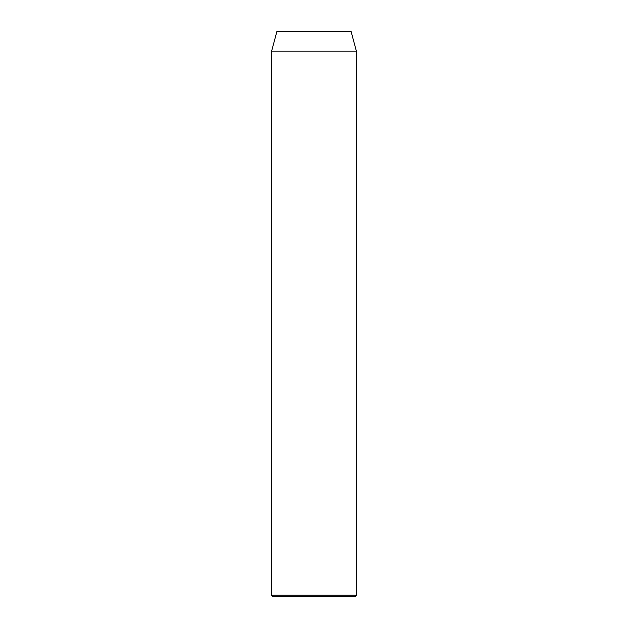 <?xml version="1.0" encoding="UTF-8"?>
<svg xmlns="http://www.w3.org/2000/svg" width="628" height="628" viewBox="0 0 628 628"><rect width="100%" height="100%" fill="white"/><g stroke="black" fill="none" stroke-linecap="round" stroke-linejoin="round"><path stroke-width="0.94" d="M354.977 596.6L273.023 596.6L271.61 595.187L356.39 595.187L354.977 596.6M271.61 51.182L356.39 51.182L351.091 31.4L276.909 31.4L271.61 51.182L271.61 595.187M356.39 51.182L356.39 595.187"/></g></svg>
